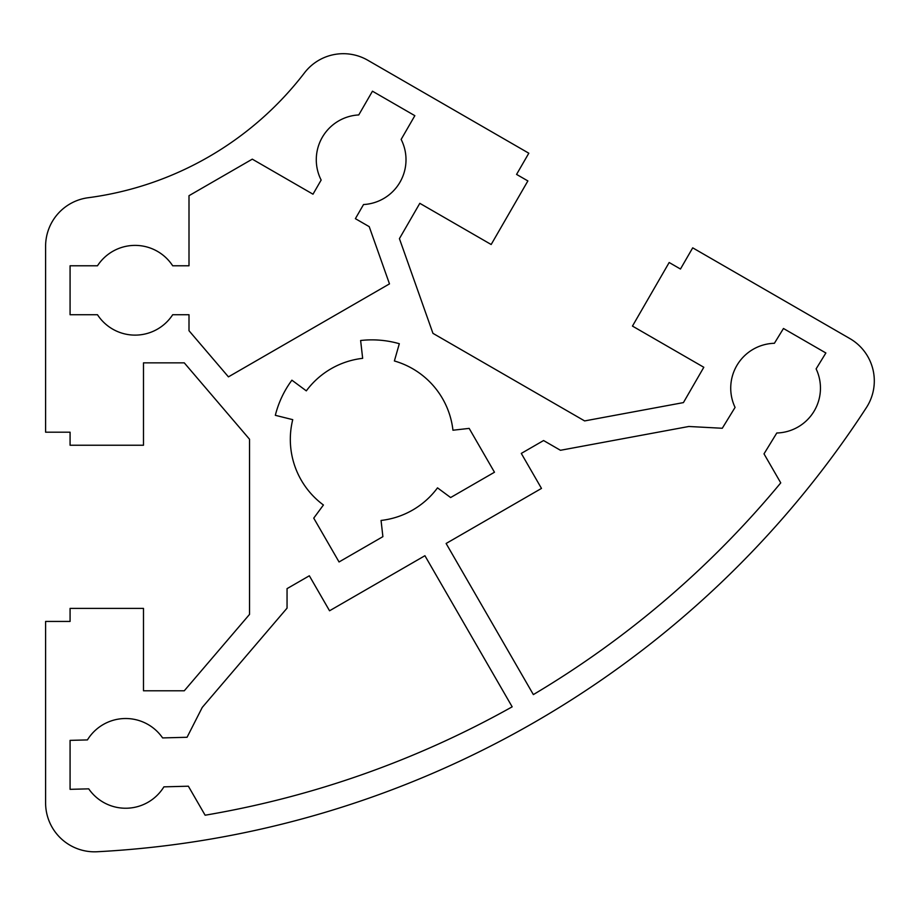 <?xml version="1.0" encoding="UTF-8"?>
<svg xmlns="http://www.w3.org/2000/svg" width="912" height="912" viewBox="0 0 912 912"><rect width="100%" height="100%" fill="white"/><g stroke="black" fill="none" stroke-linecap="round" stroke-linejoin="round"><path stroke-width="0.68" stroke-dasharray="4.56 3.42" d="M533.36 694.591A954.408 954.408 0 0 0 780.752 482.87L764.005 453.857L776.796 432.995A44.87 44.87 0 0 0 816.115 368.881L825.873 352.978L783.465 328.491L774.391 343.288A44.87 44.87 0 0 0 735.072 407.402L722.281 428.264L688.822 426.485L560.458 450.289L543.575 440.542L521.288 453.412L541.489 488.41L446.116 543.484L533.36 694.591M205.12 815.214A954.408 954.408 0 0 0 512.168 706.823L424.924 555.716L329.551 610.778L309.339 575.78L287.052 588.639L287.052 608.144L202.259 707.404L187.063 737.272L162.61 737.922A44.87 44.87 0 0 0 87.427 739.917L70.076 740.373L70.076 789.336L88.726 788.846A44.87 44.87 0 0 0 163.898 786.851L188.362 786.201L205.12 815.214M189.001 195.692L189.001 265.78L172.687 265.78A44.87 44.87 0 0 0 97.481 265.78L70.076 265.78L70.076 314.731L97.481 314.731A44.87 44.87 0 0 0 172.687 314.731L189.001 314.731L189.001 330.714L228.433 376.861L389.481 283.883L369.223 226.655L355.384 218.663L363.535 204.539A44.87 44.87 0 0 0 401.143 139.411L414.846 115.676L372.461 91.2L358.758 114.935A44.87 44.87 0 0 0 321.149 180.063L312.998 194.199L252.293 159.155L189.001 195.692M381.056 520.444A81.578 81.578 0 0 0 437.509 487.852L450.631 497.542L494.475 472.234L469.167 428.389L452.945 430.225A81.578 81.578 0 0 0 394.383 360.97L399.319 343.721A99.522 99.522 0 0 0 360.628 340.507L362.657 358.336A81.578 81.578 0 0 0 306.318 390.86L291.897 380.19A99.522 99.522 0 0 0 275.333 415.313L292.741 419.657A81.578 81.578 0 0 0 323.429 504.997L313.739 518.13L339.047 561.963L382.892 536.655L381.056 520.444M304.483 72.846A326.291 326.291 0 0 1 88.156 197.733A48.94 48.94 0 0 0 45.6 246.263L45.6 432.197L70.076 432.197L70.076 445.238L143.492 445.238L143.492 362.851L184.27 362.851L249.535 439.242L249.535 614.392L184.27 690.783L143.492 690.783L143.492 608.395L70.076 608.395L70.076 621.437L45.6 621.437L45.6 802.879A48.94 48.94 0 0 0 97.117 851.751A978.884 978.884 0 0 0 866.4 407.607A48.94 48.94 0 0 0 849.836 338.557L692.71 247.836L680.466 269.029L669.169 262.508L632.461 326.086L703.813 367.274L683.419 402.602L584.626 420.922L432.949 333.347L399.422 238.636L419.816 203.319L491.169 244.507L527.877 180.929L516.568 174.409L528.812 153.216L367.787 60.249A48.94 48.94 0 0 0 304.483 72.846"/><path stroke-width="1.37" d="M780.752 482.87A954.408 954.408 0 0 1 533.36 694.591L446.116 543.484L541.489 488.41L521.288 453.412L543.575 440.542L560.458 450.289L688.822 426.485L722.281 428.264L735.072 407.402A44.87 44.87 0 0 1 774.391 343.288L783.465 328.491L825.873 352.978L816.115 368.881A44.87 44.87 0 0 1 776.796 432.995L764.005 453.857L780.752 482.87M512.168 706.823A954.408 954.408 0 0 1 205.12 815.214L188.362 786.201L163.898 786.851A44.87 44.87 0 0 1 88.726 788.846L70.076 789.336L70.076 740.373L87.427 739.917A44.87 44.87 0 0 1 162.61 737.922L187.063 737.272L202.259 707.404L287.052 608.144L287.052 588.639L309.339 575.78L329.551 610.778L424.924 555.716L512.168 706.823M189.001 265.78L189.001 195.692L252.293 159.155L312.998 194.199L321.149 180.063A44.87 44.87 0 0 1 358.758 114.935L372.461 91.2L414.846 115.676L401.143 139.411A44.87 44.87 0 0 1 363.535 204.539L355.384 218.663L369.223 226.655L389.481 283.883L228.433 376.861L189.001 330.714L189.001 314.731L172.687 314.731A44.87 44.87 0 0 1 97.481 314.731L70.076 314.731L70.076 265.78L97.481 265.78A44.87 44.87 0 0 1 172.687 265.78L189.001 265.78M437.509 487.852A81.578 81.578 0 0 1 381.056 520.444L382.892 536.655L339.047 561.963L313.739 518.13L323.429 504.997A81.578 81.578 0 0 1 292.741 419.657L275.333 415.313A99.522 99.522 0 0 1 291.897 380.19L306.318 390.86A81.578 81.578 0 0 1 362.657 358.336L360.628 340.507A99.522 99.522 0 0 1 399.319 343.721L394.383 360.97A81.578 81.578 0 0 1 452.945 430.225L469.167 428.389L494.475 472.234L450.631 497.542L437.509 487.852M304.483 72.846A326.291 326.291 0 0 1 88.156 197.733A48.94 48.94 0 0 0 45.6 246.263L45.6 432.197L70.076 432.197L70.076 445.238L143.492 445.238L143.492 362.851L184.27 362.851L249.535 439.242L249.535 614.392L184.27 690.783L143.492 690.783L143.492 608.395L70.076 608.395L70.076 621.437L45.6 621.437L45.6 802.879A48.94 48.94 0 0 0 97.117 851.751A978.884 978.884 0 0 0 866.4 407.607A48.94 48.94 0 0 0 849.836 338.557L692.71 247.836L680.466 269.029L669.169 262.508L632.461 326.086L703.813 367.274L683.419 402.602L584.626 420.922L432.949 333.347L399.422 238.636L419.816 203.319L491.169 244.507L527.877 180.929L516.568 174.409L528.812 153.216L367.787 60.249A48.94 48.94 0 0 0 304.483 72.846"/></g></svg>

